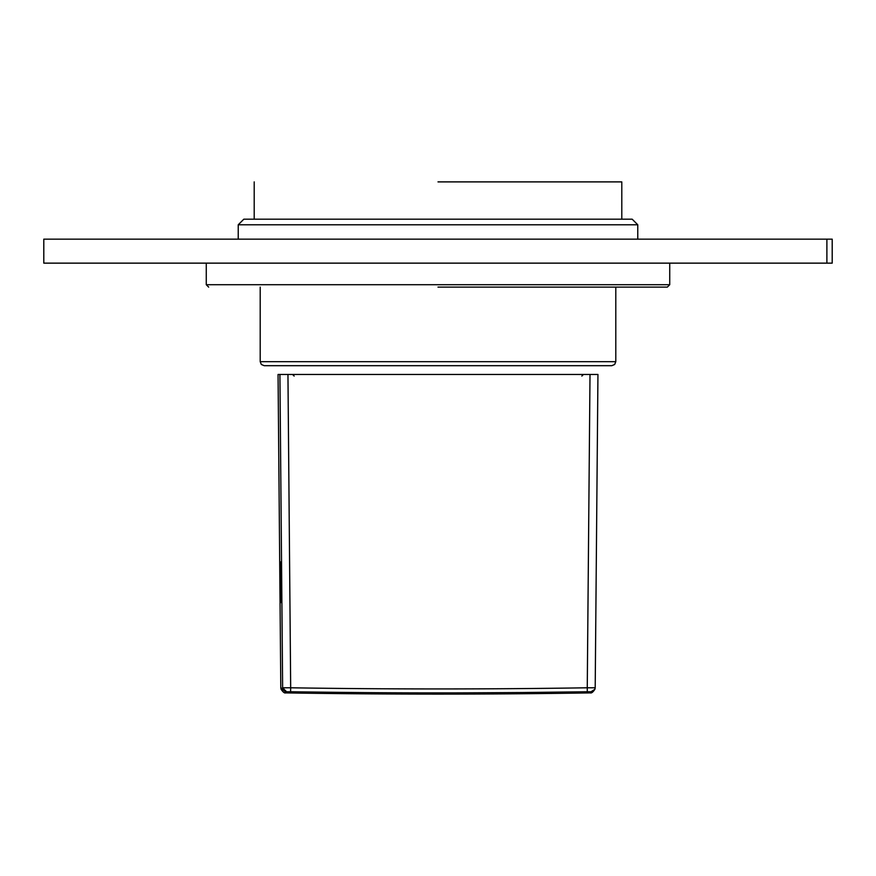<?xml version="1.0" encoding="UTF-8"?>
<svg xmlns="http://www.w3.org/2000/svg" width="876" height="876" viewBox="0 0 876 876"><rect width="100%" height="100%" fill="white"/><g stroke="black" fill="none" stroke-linecap="round" stroke-linejoin="round"><path stroke-width="1.31" d="M278.053 374.468L280.802 687.791L278.053 374.468L280.802 687.791L286.167 692.533L285.653 692.894A9589.134 9589.134 0 0 0 438 694.11A9589.134 8386.671 90 0 0 589.833 692.533L594.903 689.27L595.198 687.791L597.947 374.468L595.198 687.791L587.259 687.791A9582.235 9581.688 -35.3 0 1 290.679 687.791L290.591 691.755L286.561 691.755L286.167 692.533L282.236 688.58L282.63 687.791L286.561 691.755L282.63 687.791L290.679 687.791L287.952 374.468L290.679 687.791L282.63 687.791L279.915 374.468L278.053 374.468L590.008 374.468L587.259 687.791L590.008 374.468L597.947 374.468L279.915 374.468L287.952 374.468L279.915 374.468L282.63 687.791L282.236 688.58L280.802 687.791L281.097 689.281M280.9 602.568L280.692 561.888L280.9 602.568M593.786 687.78L587.259 687.791L587.292 691.755L522.173 692.533C436.949 693.025 408.315 693.299 290.591 691.755L286.561 691.755L285.653 692.894C284.536 693.332 283.025 692.117 281.097 689.27L280.802 687.791L281.097 689.27M438 694.11A9589.134 8386.671 -90 0 1 286.167 692.533A9589.134 8386.671 -90 0 0 438 694.11A9589.134 9589.134 0 0 0 590.347 692.894C591.519 693.299 593.041 692.095 594.903 689.27L591.267 691.755L587.292 691.755L591.267 691.755L589.833 692.533M290.602 691.503L290.679 687.791A9582.235 9581.688 -35.3 0 0 587.259 687.791L587.292 691.755A9586.232 9585.674 -35.3 0 1 522.173 692.533A9586.232 9585.674 -35.3 0 1 290.591 691.755M826.889 263.139L832.2 263.139L832.2 239.159L43.8 239.159L43.8 263.139L826.889 263.139L826.889 239.159M438 287.109L667.337 287.109L438 287.109M238.228 224.782L637.772 224.782L632.176 219.186L243.824 219.186L238.228 224.782L238.228 239.159M254.204 181.89L254.204 219.186L623.394 219.186L621.796 219.186L621.796 181.89L438 181.89M615.795 361.689L260.205 361.689L261.355 364.493L264.202 365.686L611.798 365.686L614.645 364.493L615.795 361.689L615.795 287.109M669.735 263.139L669.735 284.711L206.265 284.711L208.663 287.109M294.161 376.067L292.562 374.468M581.839 376.067L583.438 374.468M637.772 224.782L637.772 239.159M206.265 263.139L206.265 284.711M669.735 284.711L667.337 287.109M260.205 361.689L260.205 287.109"/></g></svg>
